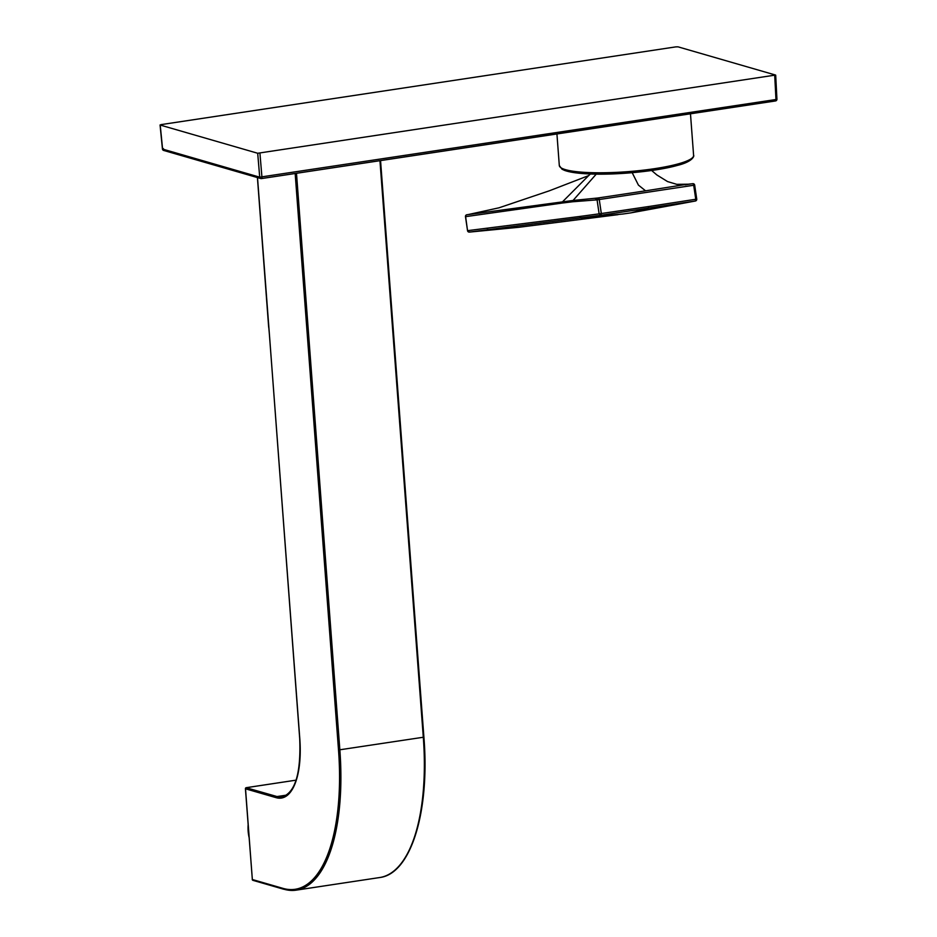 <?xml version="1.0" encoding="UTF-8"?>
<svg xmlns="http://www.w3.org/2000/svg" width="937" height="937" viewBox="0 0 937 937"><rect width="100%" height="100%" fill="white"/><g stroke="black" fill="none" stroke-linecap="round" stroke-linejoin="round"><path stroke-width="1.41" d="M466.884 214.749A1.687 0.679 81.1 0 1 466.895 214.749L466.884 214.749A1.687 1.687 0 0 0 465.478 216.658L467.54 230.666A1.687 1.687 0 0 0 469.402 232.095L467.54 230.666L465.619 216.634A1.687 1.546 -98 0 1 466.895 214.749L573.069 200.459L596.248 174.13M685.802 184.484L645.558 190.82L638.425 185.104L632.194 172.701M645.558 190.82L598.345 197.953A1.687 1.546 82.7 0 0 597.068 199.85L599.258 199.534A1.687 0.679 -98.6 0 0 598.345 197.953L573.069 200.459L572.753 201.76L597.068 199.85L599.13 213.847L601.32 213.531L599.258 199.534L694.54 185.128M469.437 232.083L600.886 215.287L601.32 213.531L648.556 206.55L648.193 208.283L630.917 212.863L622.765 214.034L581.233 217.934L579.593 216.482L467.692 230.643M595.253 200.085L596.529 198.187L605.958 196.805M465.63 216.646L562.282 203.036L562.563 201.771L587.967 176.285M775.695 75.171L776.937 99.205A1.687 1.687 0 0 1 775.508 100.95L261.482 178.58A1.687 0.679 -98.6 0 1 261.364 178.58A1.687 1.511 106.1 0 1 259.713 177.175L775.965 99.521A1.687 0.679 81.4 0 1 775.508 100.95A1.687 0.679 81.4 0 1 775.379 100.938L261.61 178.534M257.698 153.258L775.543 75.054L678.06 46.85L675.823 46.873L161.035 124.621L160.215 125.054L257.698 153.258L259.713 177.175L162.593 149.077L160.215 125.054L161.035 124.621M775.965 99.521L774.723 75.487L775.543 75.054M163.413 148.643L162.593 149.077L163.413 148.643M268.755 327.118L268.755 327.259A169.363 68.342 -98.6 0 1 269.54 336.278L299.793 738.649M248.141 824.829A40.408 36.344 106.1 0 0 249.101 837.537M579.605 216.482L599.13 213.847L600.746 215.311L695.336 201.022A1.687 1.687 0 0 0 696.741 199.112L695.336 201.022L695.758 199.265L696.741 199.112L694.68 185.116A1.687 1.687 0 0 0 692.806 183.687A1.687 1.546 -97.3 0 1 692.806 183.687A1.687 0.679 81.4 0 1 693.696 185.268L695.758 199.265L648.556 206.55M562.282 203.036L572.753 201.76M618.057 214.655L518.887 227.281L488.88 229.741A1.687 1.546 -97.3 0 1 487.252 228.288M691.026 183.921A1.687 1.546 82.7 0 0 690.967 183.921L685.158 184.847M693.603 155.425C694.294 155.237 693.872 161.457 677.205 165.462C656.064 171.471 614.203 175.371 587.452 173.849C576.993 173.31 569.333 172.15 564.472 170.358L562.013 169.199L559.307 165.521A67.335 11.256 -4.3 0 0 586.539 172.467A67.335 11.256 -4.3 0 0 657.071 168.285A67.335 11.256 -4.3 0 0 693.603 155.425L690.475 113.799M587.663 173.825A65.66 10.975 -4.3 0 0 653.593 170.183A65.66 10.975 -4.3 0 0 691.834 158.283M160.063 124.961L162.441 148.983A1.687 1.687 0 0 0 163.647 150.435L260.767 178.534A1.687 1.687 0 0 0 261.482 178.58A1.687 0.679 -98.6 0 0 261.938 177.152L259.936 153.235M163.647 150.435A1.687 1.511 -73.9 0 1 162.593 149.077M380.457 160.614L423.899 737.161L338.515 749.987A160.602 64.817 -98.6 0 1 282.997 888.381A1.007 0.914 106.1 0 0 283.63 889.213L296.174 890.15A161.621 65.215 -98.6 0 0 339.85 749.963L296.49 173.298M380.551 160.602L423.899 737.161C429.989 811.559 410.921 874.022 379.637 877.547A161.621 65.215 -98.6 0 0 423.313 737.36L379.953 160.695M269.54 336.207L257.511 177.597M282.997 888.381L252.346 879.515L245.517 788.813L276.181 797.68A68.354 27.583 -98.6 0 0 299.805 738.778M295.167 173.497L338.515 749.987M286.652 795.103L277.024 796.555A67.335 27.173 -98.6 0 0 282.096 796.93C295.19 792.784 301.058 773.388 299.711 738.719L269.551 336.348M276.181 797.68A1.007 0.914 -73.9 0 1 277.024 796.555L246.185 787.724M252.334 879.374L252.252 879.456A1.007 1.007 0 0 0 252.978 880.347A1.007 0.914 106.1 0 1 252.346 879.515L245.424 788.755A1.007 1.007 0 0 1 246.29 787.677L296.115 780.146L246.361 787.677A1.007 0.914 -73.9 0 0 245.517 788.813L245.517 788.673M283.993 889.236A161.621 65.215 -98.6 0 0 296.174 890.15L379.637 877.547M469.402 232.095L518.887 227.281M685.919 184.472L692.806 183.687M651.625 170.487L656.907 174.985L667.566 181.579L676.748 184.331L688.566 184.191M630.917 212.863L695.336 201.022M468.711 214.456L499.023 207.803L549.305 190.808L588.776 175.559M590.427 173.977L587.066 177.023M559.307 165.521L556.929 133.968M268.673 327.189A1.007 1.007 0 0 0 268.673 327.212L257.417 177.573M252.978 880.347L283.63 889.213"/></g></svg>

